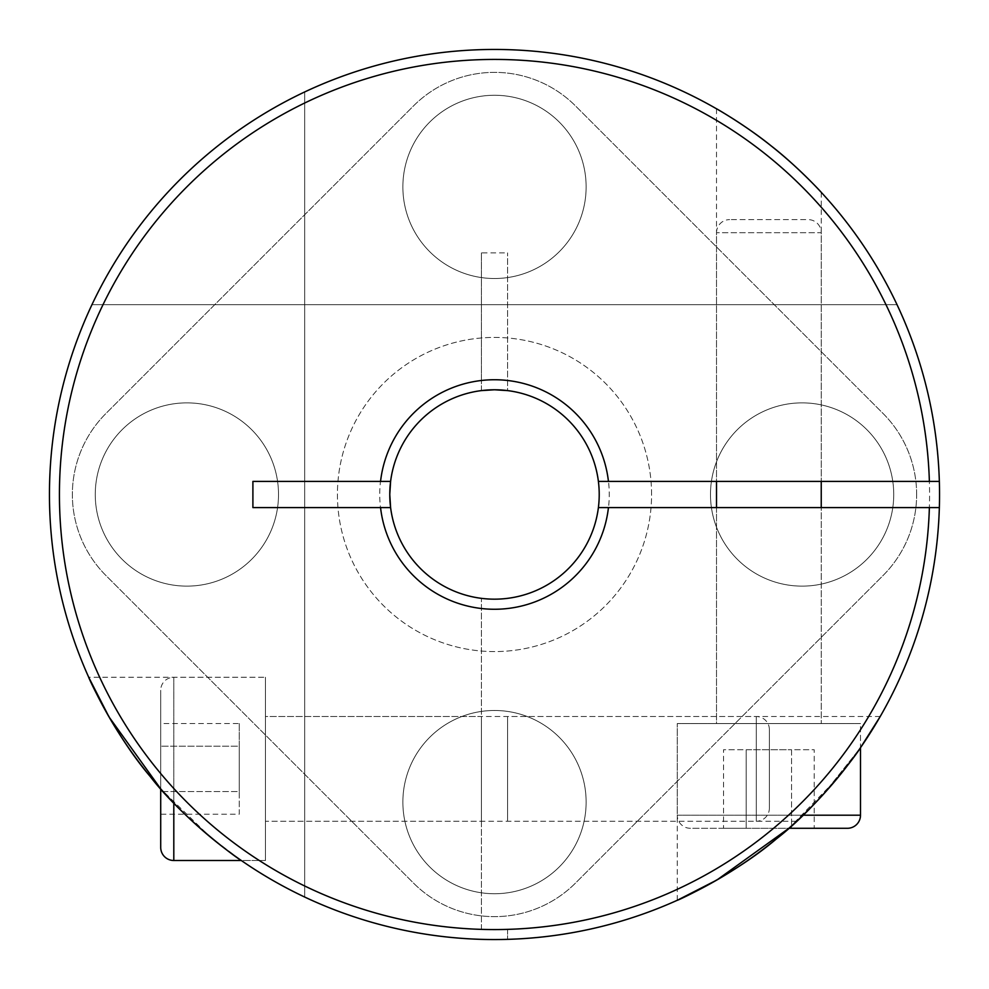 <?xml version="1.0" encoding="UTF-8"?>
<svg xmlns="http://www.w3.org/2000/svg" width="989" height="989" viewBox="0 0 989 989"><rect width="100%" height="100%" fill="white"/><g stroke="black" fill="none" stroke-linecap="round" stroke-linejoin="round"><path stroke-width="0.74" stroke-dasharray="4.95 3.71" d="M860.504 815.196L677.255 815.196A13.092 13.092 0 0 0 690.334 828.288L847.412 828.288M803.08 815.196L677.255 815.196L677.255 723.565L860.504 723.565L677.255 723.565L860.504 723.565L860.504 747.696L822.86 794.909L796.677 821.241L822.848 794.921L860.504 747.696L836.954 778.739L788.876 828.288L690.334 828.288M821.241 192.323L821.241 481.408L821.241 232.712L716.518 232.712L821.241 232.712A13.092 13.092 0 0 0 808.149 219.62L729.61 219.62L808.149 219.62M716.518 108.778L716.518 481.408L821.241 481.408L716.518 481.408L716.518 232.712A13.092 13.092 0 0 1 729.61 219.62M716.518 507.592L716.518 723.565L821.241 723.565L716.518 723.565L821.241 723.565L716.518 723.565L716.518 507.592L821.241 507.592L821.241 723.565L821.241 507.592L716.518 507.592M814.219 828.288L791.546 828.288L814.219 828.288L814.219 749.749L791.546 749.749L791.546 828.288L746.201 828.288L791.546 828.288L791.546 749.749L814.219 749.749M723.528 828.288L746.201 828.288L723.528 828.288L723.528 749.749L791.546 749.749L746.201 749.749L746.201 828.288L746.201 749.749L723.528 749.749M677.255 900.299L677.255 723.565L860.504 723.565L860.504 747.696M252.9 507.592L390.606 507.592A104.723 104.723 0 0 0 598.394 507.592A104.723 104.723 0 0 1 487.948 599.013A104.723 104.723 0 0 1 389.777 494.5A104.723 104.723 0 0 1 494.5 389.777A104.723 104.723 0 0 1 599.223 494.5A104.723 104.723 0 0 1 494.5 599.223A104.723 104.723 0 0 1 389.777 494.5A104.723 104.723 0 0 1 487.948 389.987A104.723 104.723 0 0 1 598.394 481.408A104.723 104.723 0 0 0 390.606 481.408L252.9 481.408M49.45 494.5A445.05 445.05 0 0 0 494.5 939.55A445.05 445.05 0 0 0 939.55 494.5A445.05 445.05 0 0 0 494.5 49.45A445.05 445.05 0 0 0 49.45 494.5M939.352 507.592A445.05 445.05 0 0 1 304.699 897.048A445.05 445.05 0 0 0 939.352 507.592L598.394 507.592M939.352 481.408A445.05 445.05 0 0 0 304.699 91.952A445.05 445.05 0 0 1 939.352 481.408L598.394 481.408M304.699 91.952L304.699 897.048L304.699 91.952M173.804 803.08L173.804 677.255A13.092 13.092 0 0 0 160.713 690.334L160.713 788.876L210.212 836.917L241.304 860.504L265.435 860.504L265.435 677.255L265.435 860.504L265.435 677.255L265.435 860.504L241.304 860.504M769.38 729.61A13.092 13.092 0 0 0 756.288 716.518L265.435 716.518L265.435 821.241L756.288 821.241L756.288 716.518L756.288 821.241A13.092 13.092 0 0 0 769.38 808.149L769.38 729.61L769.38 808.149M265.435 821.241L265.435 716.518L265.435 821.241L265.435 716.518L481.408 716.518L481.408 821.241L265.435 821.241M173.804 860.504L173.804 677.255L265.435 677.255L88.701 677.255M160.713 847.412L160.713 690.334M160.713 814.219L160.713 723.528L160.713 814.219L239.251 814.219L239.251 791.546L160.713 791.546L239.251 791.546L239.251 814.219M239.251 723.528L239.251 746.201L160.713 746.201L239.251 746.201L239.251 791.546L239.251 723.528L160.713 723.528M651.578 494.5A157.078 157.078 0 0 0 494.5 337.422A157.078 157.078 0 0 0 337.422 494.5A157.078 157.078 0 0 0 494.5 651.578A157.078 157.078 0 0 0 651.578 494.5A157.078 157.078 0 0 0 494.5 337.422A157.078 157.078 0 0 0 337.422 494.5A157.078 157.078 0 0 0 494.5 651.578A157.078 157.078 0 0 0 651.578 494.5M402.869 802.104A91.631 91.631 0 0 0 494.5 893.735A91.631 91.631 0 0 0 586.131 802.104A91.631 91.631 0 0 0 494.5 710.485A91.631 91.631 0 0 0 402.869 802.104A91.631 91.631 0 0 0 494.5 893.735A91.631 91.631 0 0 0 586.131 802.104A91.631 91.631 0 0 0 494.5 710.485A91.631 91.631 0 0 0 402.869 802.104A91.631 91.631 0 0 0 494.5 893.735A91.631 91.631 0 0 0 586.131 802.104A91.631 91.631 0 0 0 494.5 710.485A91.631 91.631 0 0 0 402.869 802.104A91.631 91.631 0 0 0 494.5 893.735A91.631 91.631 0 0 0 586.131 802.104A91.631 91.631 0 0 0 494.5 710.485A91.631 91.631 0 0 0 402.869 802.104M95.265 494.5A91.631 91.631 0 0 0 186.896 586.131A91.631 91.631 0 0 0 278.515 494.5A91.631 91.631 0 0 0 186.896 402.869A91.631 91.631 0 0 0 95.265 494.5A91.631 91.631 0 0 0 186.896 586.131A91.631 91.631 0 0 0 278.515 494.5A91.631 91.631 0 0 0 186.896 402.869A91.631 91.631 0 0 0 95.265 494.5A91.631 91.631 0 0 0 186.896 586.131A91.631 91.631 0 0 0 278.515 494.5A91.631 91.631 0 0 0 186.896 402.869A91.631 91.631 0 0 0 95.265 494.5A91.631 91.631 0 0 0 186.896 586.131A91.631 91.631 0 0 0 278.515 494.5A91.631 91.631 0 0 0 186.896 402.869A91.631 91.631 0 0 0 95.265 494.5M402.869 186.896A91.631 91.631 0 0 0 494.5 278.515A91.631 91.631 0 0 0 586.131 186.896A91.631 91.631 0 0 0 494.5 95.265A91.631 91.631 0 0 0 402.869 186.896A91.631 91.631 0 0 0 494.5 278.515A91.631 91.631 0 0 0 586.131 186.896A91.631 91.631 0 0 0 494.5 95.265A91.631 91.631 0 0 0 402.869 186.896A91.631 91.631 0 0 0 494.5 278.515A91.631 91.631 0 0 0 586.131 186.896A91.631 91.631 0 0 0 494.5 95.265A91.631 91.631 0 0 0 402.869 186.896A91.631 91.631 0 0 0 494.5 278.515A91.631 91.631 0 0 0 586.131 186.896A91.631 91.631 0 0 0 494.5 95.265A91.631 91.631 0 0 0 402.869 186.896M710.485 494.5A91.631 91.631 0 0 0 802.104 586.131A91.631 91.631 0 0 0 893.735 494.5A91.631 91.631 0 0 0 802.104 402.869A91.631 91.631 0 0 0 710.485 494.5A91.631 91.631 0 0 0 802.104 586.131A91.631 91.631 0 0 0 893.735 494.5A91.631 91.631 0 0 0 802.104 402.869A91.631 91.631 0 0 0 710.485 494.5A91.631 91.631 0 0 0 802.104 586.131A91.631 91.631 0 0 0 893.735 494.5A91.631 91.631 0 0 0 802.104 402.869A91.631 91.631 0 0 0 710.485 494.5A91.631 91.631 0 0 0 802.104 586.131A91.631 91.631 0 0 0 893.735 494.5A91.631 91.631 0 0 0 802.104 402.869A91.631 91.631 0 0 0 710.485 494.5M916.642 494.5A114.539 114.539 0 0 0 883.09 413.513L575.487 105.91A114.539 114.539 0 0 0 413.513 105.91L105.91 413.513A114.539 114.539 0 0 0 105.91 575.487L413.513 883.09A114.539 114.539 0 0 0 575.487 883.09L883.09 575.487A114.539 114.539 0 0 0 883.09 413.513L575.487 105.91A114.539 114.539 0 0 0 413.513 105.91L105.91 413.513A114.539 114.539 0 0 0 105.91 575.487L413.513 883.09A114.539 114.539 0 0 0 575.487 883.09L883.09 575.487A114.539 114.539 0 0 0 916.642 494.5M796.677 821.241L507.592 821.241L507.592 716.518L507.592 821.241M880.222 716.518L507.592 716.518M507.592 929.376L507.592 939.352A445.05 445.05 0 0 0 897.048 304.699A445.05 445.05 0 0 1 494.5 939.55A445.05 445.05 0 0 0 939.55 494.5A445.05 445.05 0 0 0 494.5 49.45A445.05 445.05 0 0 1 939.501 487.96A445.05 445.05 0 0 1 507.592 939.352L507.592 929.376A435.073 435.073 0 0 0 869.084 273.199A435.073 435.073 0 0 0 119.916 273.199A435.073 435.073 0 0 0 481.408 929.376L481.408 598.394A104.723 104.723 0 0 1 389.987 487.948A104.723 104.723 0 0 1 494.5 389.777A104.723 104.723 0 0 1 599.223 494.5A104.723 104.723 0 0 1 494.5 599.223A104.723 104.723 0 0 0 599.223 494.5A104.723 104.723 0 0 0 494.5 389.777A104.723 104.723 0 0 0 389.777 494.5A104.723 104.723 0 0 0 494.5 599.223A104.723 104.723 0 0 1 389.777 494.5A104.723 104.723 0 0 1 494.5 389.777A104.723 104.723 0 0 1 599.013 487.948A104.723 104.723 0 0 1 507.592 598.394A104.723 104.723 0 0 0 507.592 390.606L507.592 252.9L507.592 390.606M494.5 49.45A445.05 445.05 0 0 0 49.45 494.5A445.05 445.05 0 0 0 494.5 939.55A445.05 445.05 0 0 1 91.952 304.699A445.05 445.05 0 0 0 481.408 939.352A445.05 445.05 0 0 1 49.499 487.96A445.05 445.05 0 0 1 494.5 49.45M481.408 929.376L481.408 598.394A104.723 104.723 0 0 1 481.408 390.606L481.408 380.555A114.687 114.687 0 0 0 481.408 608.445M481.408 821.241L481.408 716.518M481.408 390.606L481.408 252.9L507.592 252.9M481.408 252.9L481.408 380.555M507.592 380.555A114.687 114.687 0 0 1 507.592 608.445M897.048 304.699L91.952 304.699L897.048 304.699"/><path stroke-width="1.48" d="M847.412 828.288L788.876 828.288L716.938 879.975L677.255 900.299C676.55 901.103 734.74 874.499 776.439 838.857C817.891 806.913 857.376 753.309 860.504 747.696L880.222 716.518L860.504 747.696L860.504 815.196A13.092 13.092 0 0 1 847.412 828.288M716.518 481.408L716.518 507.592M821.241 481.408L821.241 507.592M716.518 108.778C716.432 108.567 747.4 126.543 771.197 145.915C794.797 164.075 820.017 190.753 821.241 192.323C820.066 190.803 794.76 164.038 771.185 145.915C747.363 126.53 716.469 108.592 716.518 108.778M380.555 507.592L390.606 507.592A104.723 104.723 0 0 0 598.394 507.592A104.723 104.723 0 0 0 494.5 389.777A104.723 104.723 0 0 0 390.606 507.592L389.777 494.5L390.606 481.408L252.9 481.408L252.9 507.592L380.555 507.592A114.687 114.687 0 0 0 608.445 507.592L598.394 507.592M939.352 507.592A445.05 445.05 0 0 1 487.96 939.501A445.05 445.05 0 0 1 49.45 494.5A445.05 445.05 0 0 1 487.96 49.499A445.05 445.05 0 0 1 939.352 507.592L608.445 507.592M380.555 481.408A114.687 114.687 0 0 1 608.445 481.408L598.394 481.408M939.352 481.408L608.445 481.408M929.376 481.408A435.073 435.073 0 0 0 273.199 119.916A435.073 435.073 0 0 0 273.199 869.084A435.073 435.073 0 0 0 929.376 507.592M160.713 788.876L160.713 847.412A13.092 13.092 0 0 0 173.804 860.504L241.304 860.504C235.728 857.414 182.087 817.878 150.217 776.526C114.452 734.691 87.873 676.476 88.701 677.255L109.025 716.938L160.713 788.876M481.408 390.606L494.5 389.777L507.592 390.606M803.08 815.196L860.504 815.196M173.804 860.504L173.804 803.08"/></g></svg>
